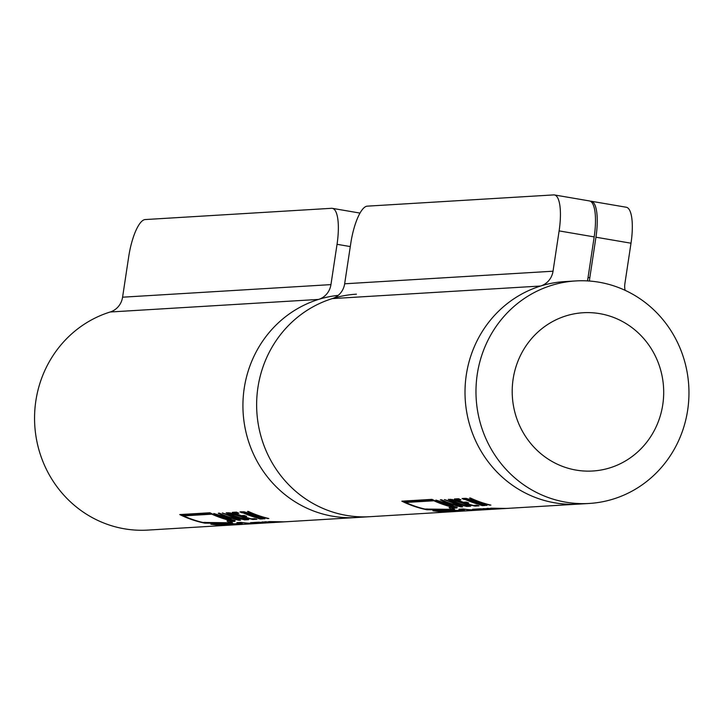 <?xml version="1.0" encoding="UTF-8"?>
<svg xmlns="http://www.w3.org/2000/svg" width="725" height="725" viewBox="0 0 725 725"><rect width="100%" height="100%" fill="white"/><g stroke="black" fill="none" stroke-linecap="round" stroke-linejoin="round"><path stroke-width="1.09" d="M287.009 521.692A111.46 106.475 -93.5 0 1 286.565 521.719A111.46 106.475 -93.5 0 1 283.112 521.873L268.622 521.583L283.683 521.828A111.46 106.475 86.5 0 0 287.444 521.665L369.841 516.698A111.46 106.475 -93.5 0 1 346.496 515.412A111.46 106.475 -93.5 0 1 256.75 399.602A111.46 106.475 -93.5 0 1 356.419 294.178M231.864 525.018A111.46 106.475 -93.5 0 1 231.393 525.045L147.764 530.093A111.46 106.475 -93.5 0 1 36.25 438.027A111.46 106.475 -93.5 0 1 110.191 311.995L318.556 299.425A111.46 106.475 -93.5 0 0 244.615 425.448A111.46 106.475 -93.5 0 0 356.138 517.523A111.46 106.475 -93.5 0 1 332.793 516.245A111.46 106.475 -93.5 0 1 242.957 402.801A111.46 106.475 -93.5 0 1 338.194 295.374M280.992 522.054A111.46 106.475 -93.5 0 1 280.557 522.082A111.46 106.475 -93.5 0 1 264.833 521.81L265.712 521.764A111.46 106.475 86.5 0 0 281.436 522.027L286.565 521.719M271.821 522.607A111.46 106.475 -93.5 0 1 271.386 522.634A111.46 106.475 -93.5 0 1 258.182 522.571L255.97 522.707A111.46 106.475 -93.5 0 1 253.451 522.498L258.743 522.181A111.46 106.475 86.5 0 0 261.263 522.39L259.097 522.217M259.052 522.526A111.46 106.475 86.5 0 0 272.256 522.58L275.029 522.417M267.851 518.583L247.216 512.892A111.46 106.475 86.5 0 0 264.942 518.765L264.127 518.81A111.46 106.475 -93.5 0 1 243.618 511.687L263.692 517.469A111.46 106.475 -93.5 0 1 247.506 511.451L248.322 511.406A111.46 106.475 86.5 0 0 268.83 518.529L267.897 518.303M243.6 516.526A111.46 106.475 86.5 0 0 251.258 518.837L254.502 518.638A111.46 106.475 86.5 0 0 256.958 519.245L252.844 519.49A111.46 106.475 -93.5 0 1 232.335 512.367L236.459 512.122A111.46 106.475 86.5 0 0 238.842 513.209L235.607 513.4A111.46 106.475 86.5 0 0 241.171 515.656L244.198 515.475A111.46 106.475 86.5 0 0 246.618 516.345L243.6 516.526L243.736 515.593L244.416 515.557M237.021 512.385L235.743 512.457L235.607 513.4M243.682 515.928A110.535 105.587 -93.5 0 1 242.63 515.575M235.688 512.865A110.535 105.587 -93.5 0 1 234.284 512.249M252.844 519.49L252.962 518.728M229.399 513.744A111.46 106.475 86.5 0 0 245.186 519.218L246.292 518.701L240.627 516.608L233.024 514.125L229.399 513.744L229.743 512.793M233.024 514.125L233.087 513.672M246.708 519.861A111.46 106.475 -93.5 0 1 226.2 512.738L231.656 513.246L248.883 519.227L246.708 519.861L246.844 518.946A110.535 105.587 -93.5 0 1 246.627 518.892M248.883 519.227L248.222 519.771L248.34 518.973M245.857 519.182L246.364 518.23M248.086 518.873L246.844 518.946M229.481 513.209A110.535 105.587 -93.5 0 1 228.176 512.638M236.178 517.75L225.547 514.188L234.148 517.877L236.223 517.451M245.159 519.952L238.761 518.457L236.25 518.611L240.573 520.233L222.285 512.974L245.195 519.716M236.921 517.659L236.25 518.611M236.341 518.013L235.652 517.786M183.579 515.883A111.46 106.475 86.5 0 0 202.773 522.453L229.544 522.752L226.988 520.985L231.048 520.74A111.46 106.475 -93.5 0 1 211.854 514.179L183.579 515.883L183.724 514.94L211.02 513.291M211.854 514.179L211.927 513.717M204.822 523.16A111.46 106.475 -93.5 0 1 179.755 514.578L209.915 512.756A111.46 106.475 86.5 0 0 234.982 521.347L230.269 521.628L232.716 523.151L204.822 523.16L204.948 522.317M183.661 515.393A110.535 105.587 -93.5 0 1 181.64 514.46M232.218 522.598L229.462 522.897M230.269 521.628L230.396 520.786M231.755 520.632L231.058 520.668M231.393 525.045A111.46 106.475 -93.5 0 1 210.848 524.211L239.087 523.704L236.839 522.643L240.999 522.39A111.46 106.475 86.5 0 0 261.544 523.232L267.054 522.897A111.46 106.475 -93.5 0 1 253.505 522.807L253.542 522.571M261.072 523.26A111.46 106.475 -93.5 0 1 260.601 523.287A111.46 106.475 -93.5 0 1 243.093 522.834L240.138 523.015L242.295 523.858L235.924 524.465L217.808 524.139M240.963 523.26L239.132 523.396M240.138 523.015L240.229 522.435M217.772 524.356L214.817 524.537L214.908 523.967M214.817 524.537A111.46 106.475 86.5 0 0 232.335 524.991L260.601 523.287M239.069 520.323A111.46 106.475 -93.5 0 1 221.37 514.46L231.103 518.955L217.418 514.705A111.46 106.475 86.5 0 0 235.118 520.559L234.302 520.613A111.46 106.475 -93.5 0 1 213.802 513.49L227.967 517.849L218.225 513.218L219.439 513.146A111.46 106.475 86.5 0 0 239.948 520.269L239.105 520.07M260.493 519.028A111.46 106.475 -93.5 0 1 258.363 518.511L259.206 518.457A111.46 106.475 -93.5 0 1 242.884 512.802L242.05 512.847A111.46 106.475 -93.5 0 1 239.984 511.904L242.531 511.75A111.46 106.475 86.5 0 0 244.597 512.693L243.763 512.747A111.46 106.475 86.5 0 0 260.076 518.411L260.918 518.357A111.46 106.475 86.5 0 0 263.039 518.873L260.493 519.028L260.592 518.375M242.884 512.802L243.011 511.977M242.784 511.868L242.186 511.904A110.535 105.587 -93.5 0 1 241.932 511.787M242.05 512.847L242.186 511.904M253.505 522.807L252.717 522.544M252.663 522.861A111.46 106.475 -93.5 0 1 250.487 522.68L253.043 522.526A111.46 106.475 86.5 0 0 255.218 522.707L254.375 522.761A111.46 106.475 86.5 0 0 267.924 522.843L271.386 522.634M275.491 522.353L264.335 522.254L275.491 522.326M278.889 522.181L275.69 522.317M279.333 522.154L261.997 521.982L276.08 522.353M318.556 299.425A18.578 17.744 86.5 0 0 330.944 284.617L337.043 244.307L350.284 246.572M110.191 311.995A18.578 17.744 86.5 0 0 122.579 297.196L128.678 256.877A37.156 10.721 99.7 0 1 145.19 219.557L331.624 208.302A37.156 10.721 99.7 0 1 332.349 208.347A37.156 10.721 99.7 0 1 337.043 244.307M503.077 508.651A111.46 106.475 -93.5 0 1 502.633 508.678A111.46 106.475 -93.5 0 1 486.91 508.415L487.789 508.361A111.46 106.475 86.5 0 0 503.513 508.624L508.642 508.316A111.46 106.475 -93.5 0 1 505.189 508.47L505.198 508.424M505.189 508.47L490.698 508.18L505.769 508.424A111.46 106.475 86.5 0 0 509.521 508.261L578.215 504.12A111.46 106.475 -93.5 0 1 466.701 412.045A111.46 106.475 -93.5 0 1 540.642 286.022A18.578 17.744 86.5 0 0 553.03 271.213L559.12 230.903L594.183 236.903L588.093 277.222A55.734 53.242 -93.5 0 1 587.413 280.901M493.897 509.204A111.46 106.475 -93.5 0 1 493.462 509.231A111.46 106.475 -93.5 0 1 480.258 509.177L478.047 509.303A111.46 106.475 -93.5 0 1 475.528 509.095L480.82 508.778A111.46 106.475 86.5 0 0 483.339 508.986L481.183 508.814M481.128 509.122A111.46 106.475 86.5 0 0 494.332 509.186L497.105 509.013M489.928 505.189L469.293 499.498A111.46 106.475 86.5 0 0 487.019 505.361L486.203 505.407A111.46 106.475 -93.5 0 1 465.695 498.283L485.768 504.065A111.46 106.475 -93.5 0 1 469.592 498.048L470.407 498.002A111.46 106.475 86.5 0 0 490.907 505.126L489.973 504.899M465.677 503.123A111.46 106.475 86.5 0 0 473.334 505.434L476.579 505.234A111.46 106.475 86.5 0 0 479.035 505.842L474.92 506.095A111.46 106.475 -93.5 0 1 454.421 498.972L458.535 498.718A111.46 106.475 86.5 0 0 460.919 499.806L457.683 499.996A111.46 106.475 86.5 0 0 463.248 502.253L466.275 502.072A111.46 106.475 86.5 0 0 468.694 502.942L465.677 503.123L465.812 502.198L466.492 502.153M459.097 498.981L457.819 499.054L457.683 499.996M465.767 502.534A110.535 105.587 -93.5 0 1 464.707 502.171M457.765 499.462A110.535 105.587 -93.5 0 1 456.369 498.854M474.92 506.095L475.038 505.325M451.476 500.341A111.46 106.475 86.5 0 0 467.263 505.823L468.368 505.307L462.704 503.204L455.101 500.721L451.476 500.341L451.82 499.389M455.101 500.721L455.164 500.268M468.785 506.458A111.46 106.475 -93.5 0 1 448.277 499.335L453.741 499.842L470.96 505.823L468.785 506.458L468.921 505.543A110.535 105.587 -93.5 0 1 468.713 505.488M470.96 505.823L470.298 506.367L470.416 505.57M467.933 505.778L468.441 504.827M470.162 505.47L468.921 505.543M451.557 499.806A110.535 105.587 -93.5 0 1 450.261 499.235M458.263 504.346L447.624 500.785L456.224 504.473L458.309 504.056M467.235 506.558L460.837 505.053L458.327 505.207L462.65 506.829L444.362 499.57L467.272 506.313M458.998 504.256L458.327 505.207M458.417 504.609L457.729 504.382M405.665 502.488A111.46 106.475 86.5 0 0 424.85 509.05L451.621 509.349L449.065 507.591L453.125 507.346A111.46 106.475 -93.5 0 1 433.931 500.776L405.665 502.488L405.801 501.537L433.097 499.888M433.931 500.776L434.003 500.323M426.898 509.766A111.46 106.475 -93.5 0 1 401.831 501.174L431.991 499.353A111.46 106.475 86.5 0 0 457.058 507.944L452.346 508.225L454.792 509.748L426.898 509.766L427.025 508.914M405.737 501.99A110.535 105.587 -93.5 0 1 403.716 501.057M454.294 509.204L451.539 509.494M452.346 508.225L452.472 507.382M453.832 507.228L453.134 507.273M453.941 511.614A111.46 106.475 -93.5 0 1 453.469 511.651A111.46 106.475 -93.5 0 1 432.925 510.808L461.163 510.3L458.916 509.24L463.085 508.986A111.46 106.475 86.5 0 0 483.62 509.829L489.13 509.494A111.46 106.475 -93.5 0 1 475.582 509.412L475.618 509.168M483.149 509.856A111.46 106.475 -93.5 0 1 482.687 509.883A111.46 106.475 -93.5 0 1 465.169 509.43L462.215 509.612L464.372 510.454L458.01 511.071L439.885 510.744M463.039 509.856L461.218 509.992M462.215 509.612L462.305 509.032M439.848 510.962L436.894 511.134L436.985 510.563M436.894 511.134A111.46 106.475 86.5 0 0 454.412 511.587L482.687 509.883M461.145 506.92A111.46 106.475 -93.5 0 1 443.446 501.066L453.179 505.552L439.495 501.301A111.46 106.475 86.5 0 0 457.194 507.165L456.378 507.21A111.46 106.475 -93.5 0 1 435.879 500.087L450.044 504.446L440.302 499.815L441.516 499.743A111.46 106.475 86.5 0 0 462.024 506.866L461.191 506.666M482.569 505.633A111.46 106.475 -93.5 0 1 480.439 505.108L481.282 505.062A111.46 106.475 -93.5 0 1 464.961 499.398L464.127 499.443A111.46 106.475 -93.5 0 1 462.061 498.51L464.616 498.356A111.46 106.475 86.5 0 0 466.673 499.289L465.84 499.344A111.46 106.475 86.5 0 0 482.152 505.008L482.995 504.953A111.46 106.475 86.5 0 0 485.116 505.479L482.569 505.633L482.669 504.972M464.961 499.398L465.088 498.573M464.861 498.465L464.272 498.501A110.535 105.587 -93.5 0 1 464.009 498.392M464.127 499.443L464.272 498.501M475.582 509.412L474.793 509.14M474.748 509.457A111.46 106.475 -93.5 0 1 472.564 509.276L475.12 509.122A111.46 106.475 86.5 0 0 477.295 509.303L476.452 509.358A111.46 106.475 86.5 0 0 490 509.439L493.462 509.231M497.567 508.95L486.412 508.85L497.577 508.923M500.966 508.778L497.767 508.923M497.767 508.968L482.995 508.651L502.633 508.678M453.469 511.651L369.841 516.698A111.46 106.475 -93.5 0 1 258.327 424.623A111.46 106.475 -93.5 0 1 332.267 298.6A18.578 17.744 86.5 0 0 344.656 283.792L350.755 243.473A37.156 10.721 99.7 0 1 367.267 206.154L553.701 194.907A37.156 10.721 99.7 0 1 554.426 194.943A37.156 10.721 99.7 0 1 559.12 230.903M590.34 201.224L590.513 201.206A37.156 10.721 99.7 0 1 591.247 201.251A37.156 10.721 99.7 0 1 595.941 237.211L631.004 243.21A37.156 10.721 -80.3 0 0 626.309 207.25L591.247 201.251M589.416 281.037A55.734 53.242 -93.5 0 1 589.842 277.521L595.941 237.211M631.004 243.21L624.905 283.529A18.578 17.744 86.5 0 0 625.077 290.308M594.183 236.903A37.156 10.721 -80.3 0 0 589.488 200.943L554.426 194.943M576.121 470.099A79.288 75.744 -93.5 0 1 529.069 341.656A79.288 75.744 -93.5 0 1 658.662 363.85A79.288 75.744 -93.5 0 1 576.121 470.099M565.835 502.18A111.46 106.475 86.5 0 0 589.18 503.458A111.46 106.475 86.5 0 0 688.75 385.782A111.46 106.475 86.5 0 0 575.75 280.938A111.46 106.475 86.5 0 0 476.089 386.362A111.46 106.475 86.5 0 0 565.835 502.18M575.75 280.938L564.784 281.599A111.46 106.475 86.5 0 0 465.124 387.023A111.46 106.475 86.5 0 0 554.87 502.842A111.46 106.475 86.5 0 0 578.215 504.12L589.18 503.458M230.07 513.699L230.188 512.874M122.579 297.196L330.944 284.617M452.146 500.304L452.273 499.48M332.267 298.6L540.642 286.022M588.029 277.63L589.842 277.521M344.656 283.792L553.03 271.213M246.618 518.991L246.754 518.076M229.544 522.752L229.68 521.837M239.087 523.704L239.232 522.779M275.881 522.362L278.436 522.208M279.324 522.154L280.557 522.082M332.349 208.347L360.017 213.087M468.694 505.588L468.83 504.673M451.621 509.349L451.766 508.433M461.163 510.3L461.308 509.385M497.957 508.959L500.513 508.805"/></g></svg>
